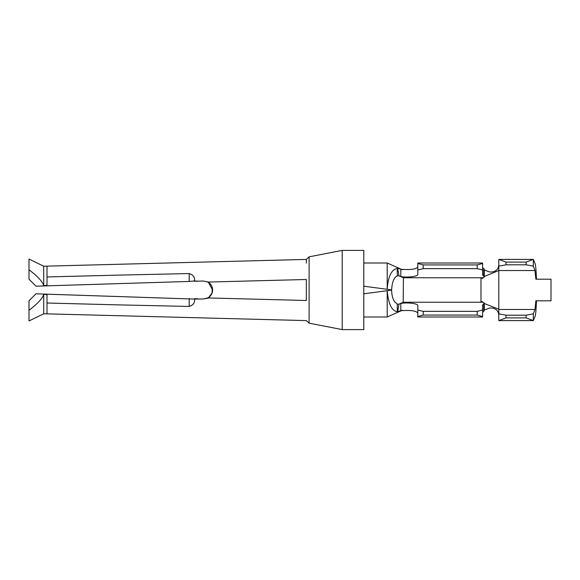 <?xml version="1.0" encoding="UTF-8"?>
<svg xmlns="http://www.w3.org/2000/svg" width="580" height="580" viewBox="0 0 580 580"><rect width="100%" height="100%" fill="white"/><g stroke="black" fill="none" stroke-linecap="round" stroke-linejoin="round"><path stroke-width="0.87" d="M209.003 282.032L207.56 281.916L209.003 282.801L209.003 282.032C209.003 255.722 209.003 255.722 209.003 282.032L306.334 279.502L306.334 300.498L209.003 297.968C209.003 324.278 209.003 324.278 209.003 297.968L203.319 298.997L207.995 297.852M309.111 323.169L342.2 329.599L342.2 250.4L309.111 256.831L309.111 323.169L306.334 320.602L47.002 313.852L47.002 303.014L119.001 304.899C119.001 319.217 119.001 319.217 119.001 304.899L189.196 306.436C193.191 305.203 194.974 302.745 194.532 299.084L35.982 293.813L29 300.802L29 310.271C37.823 303.521 42.724 298.185 43.71 294.263L47.002 294.72L47.002 303.014M189.196 273.564L189.196 281.445L194.532 280.916C194.974 277.255 193.191 274.797 189.196 273.564L119.001 275.101C119.001 260.782 119.001 260.782 119.001 275.101L47.002 276.95L47.002 266.126L306.334 259.412L306.334 263.139M47.002 276.95L47.002 285.28L43.71 285.737C42.724 281.815 37.823 276.479 29 269.729L29 259.043L43.71 266.213L47.002 266.126M29 310.271L29 320.957L43.71 313.787L43.71 294.263M43.71 285.737L43.71 266.213M206.465 281.474L207.981 282.141M212.222 287.419L212.077 292.994L208.844 297.315M212.599 290L208.488 282.438M29 269.729L29 279.197L35.982 286.187L189.196 281.445M203.319 298.997L194.532 299.084M194.532 281.278L203.319 281.003L207.56 281.916M197.867 281.177L194.532 280.916M194.532 298.722L197.867 298.823M209.003 282.801A8.997 8.997 -73.8 0 1 209.003 297.199L207.56 298.084M209.003 297.199L209.003 297.968M484.314 303.536L498.8 309.212L498.8 313.852L505.999 315.201L505.999 317.898L498.8 320.602L533.324 320.602L535.166 316.201C535.76 313.889 536.181 308.756 536.442 300.802M526.125 317.898L533.324 320.602L533.324 313.852L526.125 315.201L526.125 317.898L505.999 317.898M498.8 313.852L498.8 320.602M505.999 315.201L526.125 315.201M484.314 276.464L498.8 270.541L534.97 270.541L535.869 279.197L551 279.197L551 300.802L535.869 300.802L535.05 309.212L533.324 313.852M498.8 266.148L498.8 259.398L505.999 262.102L505.999 264.799L498.8 266.148L498.8 270.541M534.97 270.541L533.324 266.148L526.125 264.799L505.999 264.799M536.442 279.197C536.181 271.244 535.76 266.111 535.166 263.798L533.324 259.398L533.324 266.148M498.8 259.398L533.324 259.398L526.125 262.102L526.125 264.799M505.999 262.102L526.125 262.102M480.979 301.687L480.979 278.313L482.596 278.313L484.314 276.87L482.603 275.043L482.603 263.48L477.202 264.93L423.197 264.93L417.803 263.48L417.803 274.383C418.31 276.392 407.537 277.827 400.802 276.551L403.107 277.646L403.404 278.313L403.209 302.238L482.785 302.238L482.596 301.687L480.979 301.687M498.8 309.212L498.8 270.787M342.2 250.4L363.798 250.4L363.798 329.599L342.2 329.599M363.798 263.001L387.201 263.001L387.201 289.289L391.616 289.869C392.116 282.025 393.994 277.385 397.271 275.95L398.547 275.681L400.802 276.653L400.802 269.135L402.397 269.78L402.397 269.359C411.162 269.918 416.302 269.113 417.803 266.967M387.208 289.289C387.926 278.603 390.441 271.918 394.755 269.25L397.641 268.301L400.802 269.135M402.397 310.249L387.201 316.999L387.201 290.711L391.616 290.13C391.79 295.495 392.877 299.476 394.864 302.057L397.271 304.05L398.547 304.319L403.209 302.238M387.208 290.711C388.404 303.92 391.761 310.909 397.271 311.677L402.397 310.22L402.397 310.641C411.162 310.09 416.302 310.887 417.803 313.033M400.802 310.865L400.802 303.449L402.078 302.97M423.197 315.07L477.202 315.07L482.603 316.52L482.603 316.999L417.803 316.999L417.803 316.52L423.197 315.07L423.197 311.351L417.803 310.032L417.803 305.617C418.31 303.608 407.537 302.173 400.802 303.449L402.078 302.796M402.078 277.204L400.802 276.653L402.078 277.03M482.603 269.968L477.202 268.649L423.197 268.649L417.803 269.968M423.197 311.351L477.202 311.351L482.603 310.032L482.603 304.957L484.314 303.13L482.785 302.238M417.803 316.52L417.803 310.032M482.603 263.48L482.603 263.001L417.803 263.001L417.803 263.48M483.705 276.044L483.705 268.627L482.603 267.634M484.314 276.87L484.314 269.461L483.705 268.627M423.197 268.649L423.197 264.93M477.202 268.649L477.202 264.93M477.202 315.07L477.202 311.351M482.603 316.52L482.603 310.032M484.314 303.13L484.314 310.539L483.705 311.373L483.705 303.956M483.705 311.373L482.603 312.366M363.798 286.194L387.201 289.289L363.798 286.194M363.798 293.806L387.201 290.711M498.8 316.201L498.8 315.361M498.8 315.041C498.35 310.8 495.951 308.451 491.601 308.002L489.766 308.002L484.314 309.952M498.8 264.639L498.8 263.798M484.314 270.048L489.766 271.998L491.601 271.998C495.951 271.549 498.35 269.2 498.8 264.958M189.196 298.555L189.196 306.436M498.8 309.459L534.97 309.459M398.547 275.681L398.975 275.66L397.641 268.301M397.271 275.95L397.271 268.322M397.271 311.677L397.271 304.05M398.547 304.319L398.975 304.34L397.641 311.699M403.209 277.762L482.785 277.762M43.71 313.787L47.002 313.874M309.111 256.831L306.334 259.398M402.397 269.751L387.201 263.001M363.798 316.999L387.201 316.999"/></g></svg>
